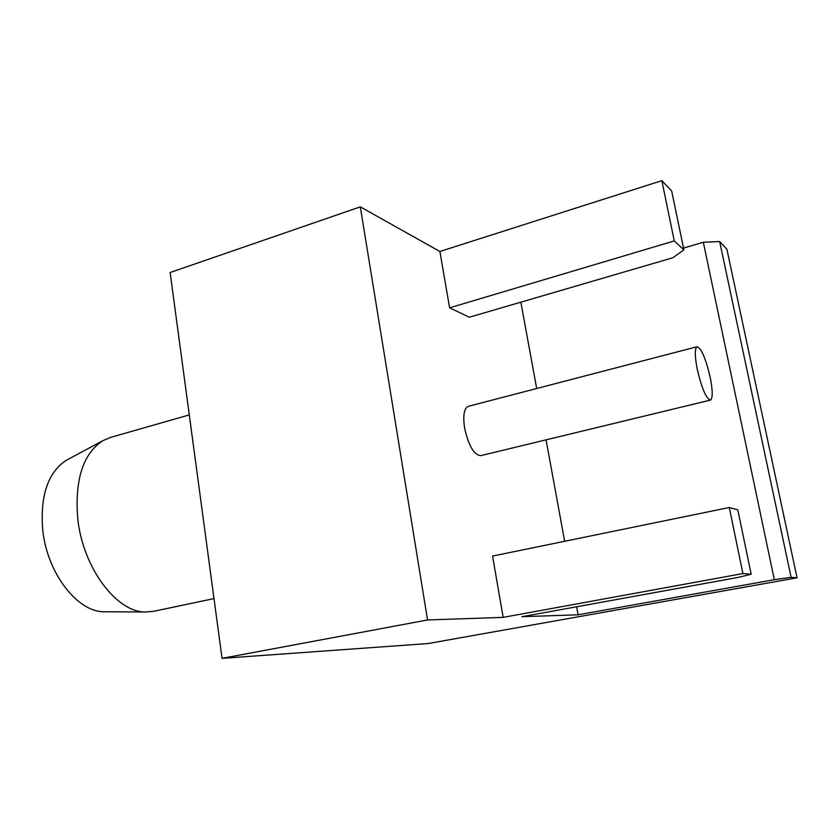 <?xml version="1.0" encoding="UTF-8"?>
<svg xmlns="http://www.w3.org/2000/svg" width="839" height="839" viewBox="0 0 839 839"><rect width="100%" height="100%" fill="white"/><g stroke="black" fill="none" stroke-linecap="round" stroke-linejoin="round"><path stroke-width="1.26" d="M189.289 414.896L110.297 437.486L102.547 440.853C82.914 454.13 74.65 480.055 77.754 518.628C82.799 567.542 116.317 612.061 145.011 612.009L153.432 611.358L213.997 598.585M68.452 459.153L66.029 460.454C47.917 472.619 40.146 495.681 42.695 529.65C46.911 572.659 77.052 611.725 103.575 611.746L106.312 611.767M710.224 377.435C705.819 358.631 701.435 348.395 697.083 346.727C694.65 348.3 694.702 355.788 697.24 369.202C701.729 388.258 706.123 398.567 710.402 400.109C712.877 398.41 712.814 390.848 710.224 377.435M697.083 346.727L468.298 406.328C464.04 408.299 462.813 415.546 464.607 428.068C468.582 445.698 473.93 454.895 480.663 455.661L710.402 400.109M703.313 242.251L719.652 241.548L791.093 577.337L774.324 579.686L703.313 242.251L683.523 248.082M774.324 579.686L578.102 614.788L521.91 616.717L738.561 577.347L751.178 574.212L737.827 509.86L729.29 507.511L492.566 556.068L503.169 617.368L742.914 573.561L729.29 507.511M661.835 180.647L439.877 251.48L449.62 307.819L469.347 317.226L672.836 257.762L683.89 249.875L671.682 191.019L661.835 180.647L674.273 240.929L683.89 249.875M751.178 574.212L742.914 573.561M791.093 577.337L797.05 577.809L726.868 249.141L719.652 241.548M520.862 302.176L536.677 388.509M546.074 439.846L564.647 541.281M576.634 606.775L578.102 614.788M674.273 240.929L449.62 307.819M439.877 251.48L360.309 206.866L170.128 272.507L222.041 658.353L428.047 643.555L797.05 577.809M360.309 206.866L427.554 619.969L222.041 658.353M427.554 619.969L503.169 617.368M66.029 460.454L102.547 440.853M103.575 611.746L145.011 612.009"/></g></svg>

